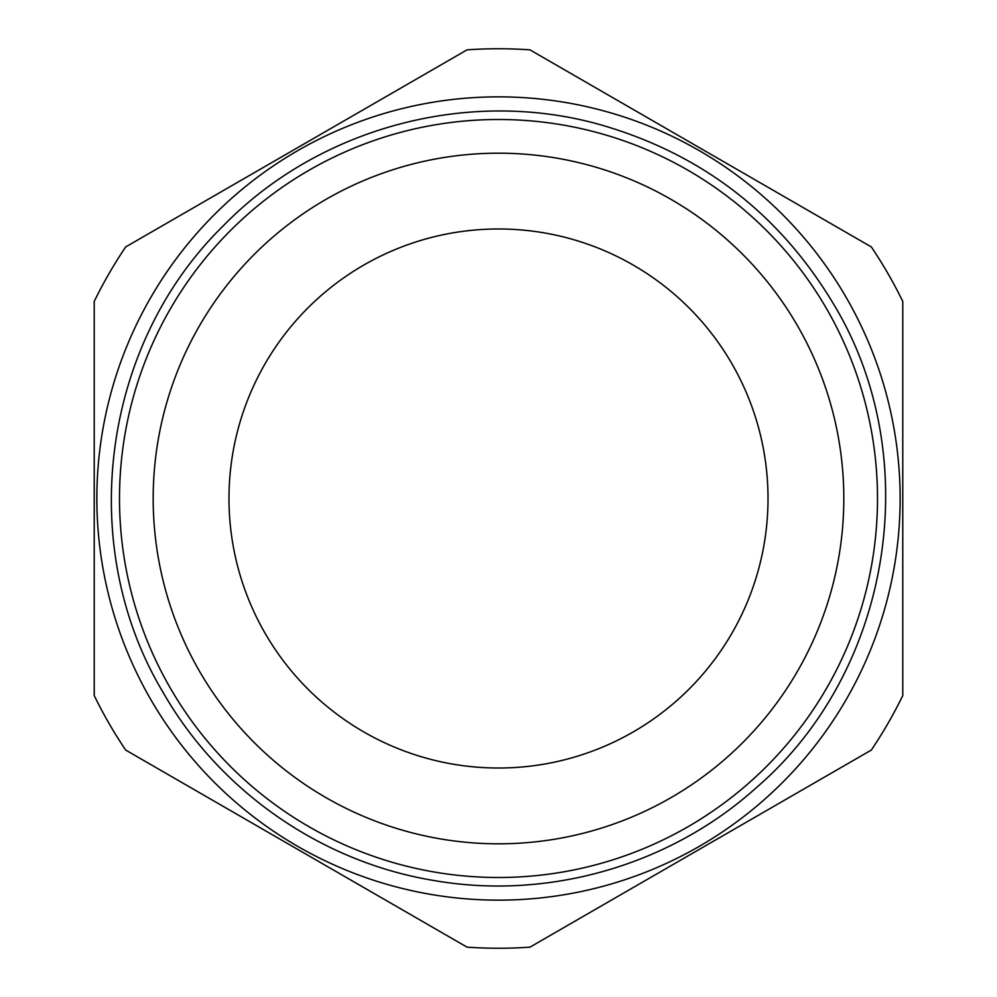 <?xml version="1.0" encoding="UTF-8"?>
<svg xmlns="http://www.w3.org/2000/svg" width="997" height="997" viewBox="0 0 997 997"><rect width="100%" height="100%" fill="white"/><g stroke="black" fill="none" stroke-linecap="round" stroke-linejoin="round"><path stroke-width="1.5" d="M529.955 49.85L871.316 246.932A449.747 449.747 0 0 1 902.771 301.418L902.771 695.582A449.747 449.747 0 0 1 871.316 750.068L529.955 947.15A449.747 449.747 0 0 1 467.045 947.15L125.684 750.068A449.747 449.747 0 0 1 94.229 695.582L94.229 301.418A449.747 449.747 0 0 1 125.684 246.932L467.045 49.85A449.747 449.747 0 0 1 529.955 49.85M363.743 265.09A269.514 269.514 0 0 0 265.09 633.257A269.514 269.514 0 0 0 633.257 731.91A269.514 269.514 0 0 0 731.91 363.743A269.514 269.514 0 0 0 363.743 265.09M325.845 199.45A345.311 345.311 0 0 0 199.45 671.155A345.311 345.311 0 0 0 671.155 797.55A345.311 345.311 0 0 0 797.55 325.845A345.311 345.311 0 0 0 325.845 199.45M846.328 297.679A401.629 401.629 0 0 0 297.679 150.672A401.629 401.629 0 0 0 150.672 699.321A401.629 401.629 0 0 0 699.321 846.328A401.629 401.629 0 0 0 846.328 297.679M308.995 170.275A379.01 379.01 0 0 0 170.275 688.005A379.01 379.01 0 0 0 688.005 826.725A379.01 379.01 0 0 0 826.725 308.995A379.01 379.01 0 0 0 308.995 170.275M834.015 304.783C926.176 457.835 891.779 671.392 756.225 787.767C670.146 865.371 548.051 900.503 433.894 880.501C321.545 862.143 219.352 791.132 162.985 692.217C75.548 546.319 101.52 344.925 223.116 225.983C318.255 128.065 467.244 87.724 598.773 124.276C701.078 153.301 779.492 213.47 834.015 304.783"/></g></svg>
